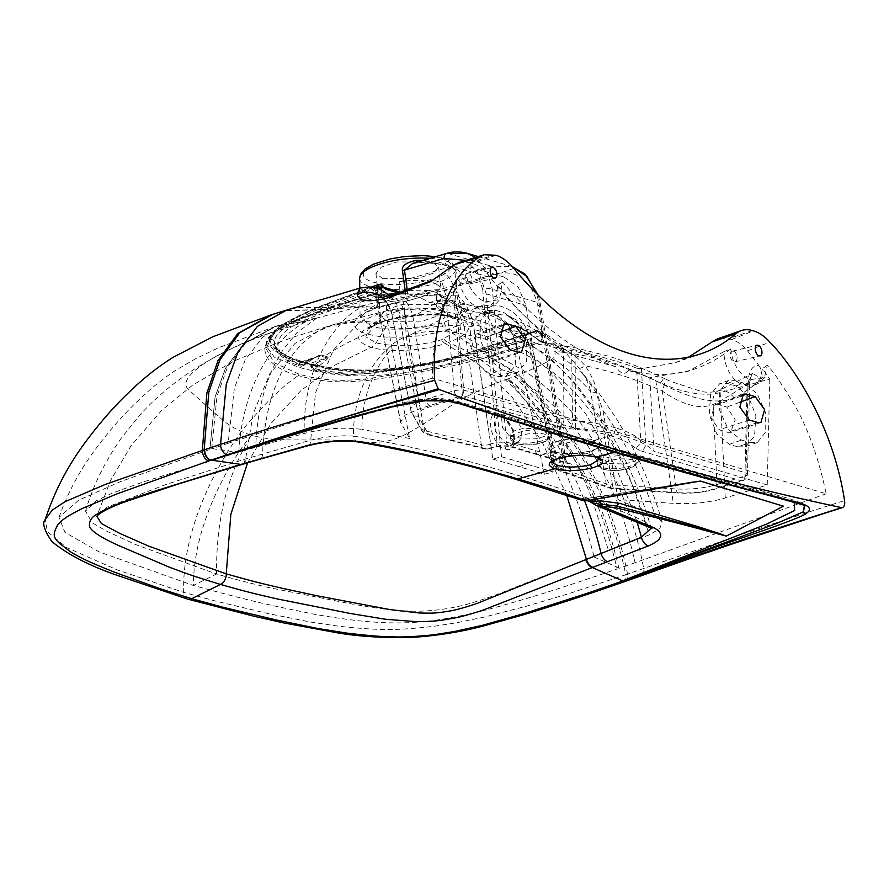 <?xml version="1.0" encoding="UTF-8"?>
<svg xmlns="http://www.w3.org/2000/svg" width="889" height="889" viewBox="0 0 889 889"><rect width="100%" height="100%" fill="white"/><g stroke="black" fill="none" stroke-linecap="round" stroke-linejoin="round"><path stroke-width="0.67" stroke-dasharray="4.45 3.33" d="M398.883 292.792L403.639 293.514L393.794 295.47L375.936 297.948L373.536 295.037L375.458 294.804L376.68 296.248A1.367 1.122 78.4 0 1 375.936 297.948L341.154 307.427A2.734 1.722 -106.4 0 1 338.709 304.538L373.536 295.037L373.058 292.114L374.98 291.87L375.458 294.804M397.905 293.137A1.367 1.122 -96.4 0 0 398.894 293.681L403.639 293.514M377.28 287.436L377.936 293.048L385.782 294.881L388.149 294.326M393.56 294.626A20.669 9.99 -113.7 0 1 412.885 316.362L426.153 399.172C414.318 402.995 409.296 406.984 411.085 411.151L421.075 428.731L424.553 430.554L481.293 444.767L464.202 326.474C459.124 325.163 449.167 325.296 434.332 326.863C423.508 328.708 414.174 332.219 406.306 337.398L405.04 317.162C403.784 304.127 397.772 297.015 386.993 295.804L389.26 295.259M394.716 294.237L398.894 293.681M381.892 297.315A25.292 25.148 3.1 0 1 391.304 311.594L411.085 411.151A6.845 6.534 -29.6 0 0 411.774 412.996L421.775 430.587A6.845 6.545 -29.6 0 1 421.075 428.731L402.806 335.486A13.691 4.701 168.9 0 0 406.306 337.398L424.553 430.554A6.845 4.923 -77.2 0 0 427.931 434.743L484.605 448.945A6.845 5.101 -74.8 0 1 481.293 444.767A6.845 2.723 171.8 0 0 490.706 443.944L473.626 325.663A6.845 2.723 171.8 0 1 464.202 326.474L455.39 304.971L437.921 294.892L425.053 295.693C420.186 294.526 411.985 293.981 400.45 294.048L393.683 295.426L385.281 294.892L376.68 296.248M400.528 292.203L404.251 293.292L401.684 293.403C414.341 292.792 423.164 292.87 428.165 293.659L437.921 294.892L426.12 295.637A6.845 4.067 74.9 0 0 428.654 290.636L408.129 296.448A4.112 1.622 -7.8 0 1 406.029 297.048L406.04 297.159C397.627 298.171 388.771 300.16 379.481 303.127L363.279 311.506L360.123 317.34L371.546 326.307C382.915 329.041 386.882 329.408 405.262 329.03C417.863 327.874 420.541 328.552 441.611 322.985L444.233 322.14C452.934 318.995 458.402 316.006 460.635 313.172C461.513 316.573 463.591 318.64 466.869 319.373C464.269 322.418 458.224 325.685 448.712 329.163C461.813 334.586 474.493 341.587 486.761 350.155L524.677 341.598L525.877 338.953L525.655 339.687L477.504 351.366A2.734 1.411 -107.3 0 1 478.238 349.544A2.734 1.411 -107.3 0 1 478.793 349.555C470.303 352.288 446.723 359.3 428.198 362.99C407.24 367.179 389.393 369.513 374.658 369.991C364.857 370.591 352.655 370.224 338.053 368.879C321.685 366.701 309.883 364.379 302.649 361.912A2.734 2.078 106.4 0 1 303.694 361.867A2.734 2.078 106.4 0 1 304.405 362.301L311.15 365.235L311.772 368.068C329.552 371.924 343.132 373.524 352.5 372.891L375.369 371.469C355.611 372.747 334.197 370.657 311.15 365.235L308.65 363.734A2.734 2.034 105.3 0 1 307.927 363.301M473.626 325.663C467.614 297.971 452.623 286.302 428.654 290.636M425.053 295.693L406.206 301.271L426.12 295.637A6.845 4.067 74.9 0 1 425.053 295.693M408.14 296.715A4.112 1.589 -2.8 0 1 406.04 297.159C406.273 300.36 405.995 301.738 405.228 301.282C407.118 301.515 408.084 299.993 408.14 296.726L407.206 289.77M379.481 303.127A6.845 3.923 71.3 0 1 377.369 307.794L374.725 308.727A6.845 4.245 69.6 0 1 373.38 308.872L376.203 307.883A6.845 3.923 71.3 0 0 377.369 307.794L405.228 301.282C396.127 302.427 386.459 304.627 376.203 307.883C363.857 305.838 352.177 305.683 341.154 307.427L335.575 309.105C348.321 307.183 360.923 307.105 373.38 308.872C355.011 316.717 357.578 317.617 354.455 322.185C353.366 327.485 357.567 331.419 367.079 333.975A6.845 5.201 -73.6 0 0 371.546 326.307M405.151 290.525L406.029 297.048M359.623 278.357A48.262 14.957 -6 0 0 370.246 286.714A48.262 14.957 174 0 0 424.986 286.102A48.262 14.957 174 0 0 455.568 268.267L456.035 270.623L445.522 263.455L422.964 260.388M445.522 263.455A4.112 3.123 -73.6 0 0 447.5 265.955C452.201 267.333 455.046 268.889 456.035 270.623L455.057 286.125L460.635 313.172A4.112 0.989 170.1 0 1 461.947 312.506L461.902 312.228A4.112 1.278 168.3 0 0 460.613 313.061M444.233 322.14A6.845 3.945 -108.8 0 0 448.712 329.163L445.789 330.13C422.264 336.453 419.208 335.709 405.051 337.031C384.348 337.498 379.892 337.053 367.079 333.975C352.622 339.676 338.498 347.032 324.685 356.056L328.174 357.045L327.93 357.878A2.734 2.345 18.1 0 1 326.963 357.878L328.174 357.045L326.719 357.756L319.884 355.756L321.329 355.033L324.685 356.056A8.212 6.234 106.4 0 1 323.24 356.778M400.35 294.003L403.606 293.459L382.403 286.658L374.902 289.292L373.058 291.047L328.574 307.661L338.709 304.538M383.515 286.325L382.403 286.658A2.734 1.578 70.8 0 0 380.781 284.924L373.258 287.58A2.734 1.6 70.4 0 1 374.902 289.292A1.367 0.8 70.4 0 0 375.725 290.158L374.98 291.87L385.281 294.892A1.367 1.111 83.5 0 1 384.493 296.593M384.381 287.469L384.326 287.458A2.734 2.078 106.4 0 0 383.292 287.491L375.725 290.158L393.794 295.47M528.199 333.231A2.734 1.534 -108.7 0 0 527.499 334.086A1.367 0.767 -108.7 0 1 527.166 334.497A1.367 0.767 -108.7 0 1 526.844 334.508L535.122 331.475L527.499 334.086L525.632 335.831L477.504 351.366C469.003 353.844 445.7 360.378 427.52 363.857C406.895 367.89 389.515 370.424 375.369 371.469L374.825 369.835C413.185 366.924 447.667 360.156 478.26 349.533L528.21 333.231A2.734 1.534 -108.7 0 1 528.811 333.231L536.456 330.619A2.734 2.078 106.4 0 1 537.501 330.575L538.867 330.986A2.734 2.078 106.4 0 0 537.823 331.019L540.823 335.431L541.879 341.165L542.579 341.476L538.556 339.72L524.843 330.063L514.198 325.919L535.122 331.475A2.734 1.556 -109.1 0 1 535.834 330.619A2.734 1.556 -109.1 0 1 536.456 330.619L537.823 331.019L457.668 356.5L415.83 366.046C367.235 373.791 336.031 371.924 301.249 362.401C268.578 352.133 260.166 342.365 280.268 326.263C295.67 315.273 322.851 305.483 334.875 300.871L379.414 284.524L380.781 284.924A2.734 2.078 106.4 0 1 381.826 284.891M528.811 333.231L478.793 349.555M373.258 287.58L326.463 304.849C318.662 307.783 298.76 315.873 288.769 322.074C277.457 329.086 271.667 334.953 271.412 339.687C266.467 345.032 285.38 358.078 302.649 361.912M306.172 362.701A2.734 2.078 106.4 0 1 305.127 362.745L308.65 363.734A2.734 2.034 105.3 0 0 309.639 363.69L302.805 361.679L303.516 364.079A2.734 0.978 -10.3 0 1 299.637 364.512L279.368 353.611L274.579 345.343L274.368 341.832L274.457 344.71C273.401 346.832 281.435 355.833 303.694 361.867C318.918 366.379 341.587 371.046 374.825 369.835L374.658 369.991M326.463 304.849A2.734 1.711 68.8 0 1 328.574 307.661C320.751 310.328 300.927 317.884 291.036 323.807C279.935 330.63 274.379 336.642 274.368 341.832A2.734 2.6 7.7 0 0 271.412 339.687M299.315 362.768A2.734 0.978 -10.3 0 0 303.205 362.334L307.983 360.678L303.516 364.079A2.734 1.222 -127.9 0 1 303.493 365.735L300.927 366.168C286.414 362.034 277.635 355.089 274.579 345.343L280.668 353.011L299.226 361.734L299.637 364.512A2.734 2.156 -71.2 0 0 300.927 366.168L300.927 366.168A2.734 2.156 -71.2 0 0 302.749 365.812L307.161 362.445C314.973 357.334 319.14 355 319.684 355.456L321.329 355.033L319.684 355.456M301.015 361.267L299.226 361.734A2.734 1.545 0.4 0 0 303.116 362.012L302.805 361.679A2.734 2.122 107.5 0 1 301.704 361.701A2.734 2.122 107.5 0 1 301.015 361.267L304.405 362.301A2.734 2.078 106.4 0 0 305.127 362.745L301.704 361.701L319.651 355.733A1.367 0.789 -109.1 0 1 319.884 355.756L303.116 362.012M311.594 364.501L312.061 366.579L316.528 363.19L326.963 357.878A1.367 0.789 70.9 0 0 326.719 357.756L309.639 363.69L311.594 364.501L310.761 365.835A2.734 0.978 169.7 0 0 311.461 366.335M319.095 365.946A2.734 1.256 53.4 0 1 316.528 363.19L311.75 364.846A2.734 0.978 169.7 0 0 310.761 365.835L311.083 367.579A2.734 0.978 169.7 0 0 311.772 368.068A2.734 2 -75.8 0 0 313.106 369.746L313.106 369.746A2.734 2 -75.8 0 0 314.673 369.313L319.095 365.946C325.907 360.545 328.852 357.845 327.93 357.878M441.611 322.985A6.845 3.612 -107.1 0 0 445.789 330.13C456.979 335.297 468.603 342.487 480.66 351.688A2.734 1.478 75.8 0 0 481.616 351.977C458.68 357.923 438.877 363.223 404.417 368.924L378.758 372.769L352.655 374.525C337.553 374.38 324.363 372.791 313.106 369.746L311.083 367.579A2.734 0.978 169.7 0 1 312.061 366.579A2.734 1.222 52.1 0 0 314.673 369.313C345.143 376.558 361.645 373.524 371.88 373.124L413.696 366.935L447.812 360.001L486.761 350.155A2.734 1.5 76.2 0 0 487.739 350.444A2.734 1.5 76.2 0 0 488.683 348.555M524.732 341.576L526.177 339.254L525.632 335.831A2.734 1.522 -108.6 0 1 526.421 333.986A2.734 1.522 -108.6 0 1 527.044 333.986M534.811 331.886L527.144 334.508L525.743 336.12L525.877 338.953L524.877 339.742A1.367 0.856 126.6 0 1 523.61 341.298L514.231 334.675C509.019 330.786 507.152 328.952 508.619 329.174L512.509 326.941C500.407 319.929 491.806 315.551 486.716 313.784L466.869 319.373C464.28 318.284 462.636 316.006 461.947 312.506M701.788 353.489L675.507 362.612L641.414 368.746L645.781 443.022L745.96 472.97A6.845 2.223 1.4 0 1 747.46 474.404A6.845 2.223 1.4 0 1 744.938 476.06L716.99 484.538C704.577 488.183 690.997 489.661 676.285 488.983L612.499 484.916L596.897 392.449A13.691 5.134 -9.6 0 1 590.618 391.493C589.296 384.937 585.529 377.214 579.317 368.313L566.049 353.166L539.212 340.476L525.588 330.864C517.087 326.074 513.186 324.407 513.886 325.874A1.367 1.222 -135.2 0 0 514.198 325.919L508.886 329.23L526.844 334.508L525.743 336.12L515.442 333.097L524.877 339.742M508.619 329.174A1.367 1.056 -119.2 0 0 508.886 329.23L515.442 333.097A1.367 0.9 123.7 0 1 514.231 334.675M535.122 331.475A2.734 1.845 14.9 0 1 538.834 332.342L541.234 334.197L542.579 341.476A1.367 1.089 -83.3 0 0 543.435 342.387L542.99 342.332C550.369 342.987 558.048 346.599 566.049 353.166L544.713 336.298L532.211 328.152L507.263 315.239L486.716 313.784A6.845 4.023 -104.9 0 1 482.516 306.438L461.902 312.228L456.313 285.313A4.112 1.278 168.2 0 0 455.057 286.125M528.21 333.231L537.501 330.575A2.734 2.078 106.4 0 1 538.834 332.342L536.9 333.597L524.843 330.063A1.367 0.889 -56.9 0 0 525.588 330.864M538.867 330.986C540.89 331.986 541.879 333.186 541.823 334.575A2.734 0.822 169.6 0 1 540.823 335.431L460.169 361.067L417.241 370.869C366.813 378.947 333.786 376.914 298.46 367.179L274.323 357.122L265.844 345.621L267.211 338.909L280.235 325.441L316.928 307.461L371.313 287.047M375.914 287.914L311.628 312.028L274.379 331.753L265.844 345.621L265.989 348.655L274.168 332.197L296.47 319.729L327.585 308.427L370.913 294.37L377.936 293.048A1.367 0.878 -93 0 1 376.947 294.081L386.993 295.804A1.367 1.133 -104 0 1 385.782 294.881M380.448 284.491A2.734 2.078 106.4 0 0 379.414 284.524L378.47 284.524M381.437 289.992L381.937 294.326A1.367 0.978 -65.3 0 0 382.614 295.192M382.159 294.426A1.367 0.978 -65 0 0 382.826 295.292L394.672 300.893C392.682 298.204 389.604 296.559 385.415 295.948L377.147 294.103L370.457 295.359L332.675 307.616A1.367 0.867 -107.8 0 1 332.43 307.638L370.235 295.37L376.947 294.081M402.806 335.486L398.772 311.15L394.672 300.893L389.838 295.781M411.085 411.151L391.304 311.594C393.394 308.116 395.883 307.972 398.772 311.15A13.691 10.046 172.5 0 0 405.04 317.162M370.913 294.37A1.367 0.811 -108 0 1 370.469 295.348A1.367 0.811 -108 0 1 370.235 295.37L359.801 288.114M187.779 599.153A8.212 6.234 106.4 0 1 183.679 592.374C181.512 511.808 238.308 432.187 251.287 419.852C267.611 400.75 283.258 385.97 298.237 375.536C285.791 372.469 275.99 367.146 268.822 359.578C264.644 354.033 262.911 348.71 268.645 338.398C276.357 327.519 296.837 320.396 300.271 318.929L332.43 307.638L298.515 307.483L286.636 310.105M458.868 262.522L469.581 262.588L472.37 263.411C478.604 265.311 484.394 269.756 489.739 276.746C512.497 306.794 537.078 329.841 563.482 345.877L563.915 418.997L463.769 390.149L455.479 295.359C454.001 284.113 450.023 276.59 443.555 272.801M479.738 359.556L471.437 347.132L475.771 334.364L478.915 334.297L487.461 336.798L495.784 349.388L491.239 362.067L488.283 362.067L479.738 359.556L509.93 349.744M468.803 283.991A5.478 3.267 76.6 0 0 469.892 284.036A5.478 3.267 76.6 0 0 471.981 278.824A5.478 3.267 76.6 0 0 468.459 273.412A5.478 3.267 76.6 0 0 467.358 273.379A5.478 3.267 76.6 0 0 465.28 278.579A5.478 3.267 76.6 0 0 468.803 283.991M718.301 404.551L715.167 404.617L710.822 417.397L719.123 429.82L727.669 432.321L730.625 432.321L735.17 419.652L726.846 407.062L718.301 404.551L740.893 396.216M675.507 362.612L688.686 357.078M748.171 381.259A6.845 2.223 1.4 0 1 749.671 382.703A6.845 2.223 1.4 0 1 747.149 384.348L744.938 476.06A6.845 4.001 -107 0 1 742.615 480.793A6.845 4.001 -107 0 1 741.082 480.76A6.845 5.19 107 0 0 745.96 472.97L748.171 381.259C748.938 370.68 752.494 365.368 758.839 365.335L747.516 350.877C742.526 344.976 737.248 341.187 731.647 339.509L728.858 338.687L717.645 338.82M733.492 351.199A5.478 3.267 -103.4 0 1 737.014 356.611A5.478 3.267 -103.4 0 1 734.936 361.823A5.478 3.267 -103.4 0 1 733.847 361.779A5.478 3.267 -103.4 0 1 730.325 356.367A5.478 3.267 -103.4 0 1 732.403 351.166A5.478 3.267 -103.4 0 1 733.492 351.199M641.414 368.746L636.602 368.168L640.713 440.377L645.781 443.022A6.845 5.201 106.4 0 1 640.858 450.845L741.082 480.76L713.089 489.239C702.71 492.206 691.353 493.362 679.052 492.728L612.077 488.117L561.548 470.859L567.882 469.125C573.883 467.203 574.605 465.392 570.06 463.68L541.168 455.179L553.503 451.812C564.882 454.446 577.383 454.157 591.007 450.945C602.642 447.123 604.031 443.533 595.152 440.188L610.565 435.754C599.219 432.454 585.618 430.098 569.76 428.687L559.003 426.82L458.957 397.961L430.898 406.417C421.019 409.529 416.808 412.785 418.263 416.196L428.187 433.788L429.909 434.643L486.783 448.912L493.084 447.178C500.085 445.545 506.486 445.389 512.297 446.734L541.168 455.179A6.845 5.201 -73.6 0 1 538.878 455.179L567.749 463.68A6.845 5.201 -73.5 0 0 570.06 463.68M634.535 447.7C629.812 443.066 621.822 439.088 610.565 435.754A6.845 5.201 -73.6 0 0 615.466 427.82C627.323 431.332 635.735 435.51 640.713 440.377A6.845 6.367 134.5 0 1 634.535 447.7L640.858 450.845M636.602 368.168C625.856 363.712 604.187 357.356 571.605 349.088L572.516 420.364L563.915 418.997A6.845 5.201 106.3 0 1 559.003 426.82M563.482 345.877L571.605 349.088M615.466 427.82C603.52 424.342 589.207 421.853 572.516 420.364A6.845 3.167 95.1 0 1 569.76 428.687M430.898 406.417A6.845 3.978 73.4 0 1 426.153 399.172L454.223 390.738A6.845 1.311 175 0 1 463.769 390.149A6.845 5.212 105.7 0 1 458.957 397.961A6.845 3.967 73.1 0 1 454.223 390.738L445.934 295.948L442.189 282.824L433.065 280.024M455.479 295.359A6.845 1.311 175 0 0 445.934 295.948C430.454 306.627 419.441 313.439 412.885 316.362L398.528 319.34L391.404 313.206C387.36 298.293 376.825 296.737 378.436 297.304M612.077 488.117A6.845 5.445 -69.6 0 1 609.343 487.983L559.114 470.814A6.845 5.301 -72.4 0 0 561.548 470.859A6.845 4.023 74.8 0 1 556.959 463.391L531.077 342.521A6.845 2.167 -12.1 0 0 528.611 344.854L525.466 334.875L522.876 329.763C518.732 322.818 513.52 317.973 507.263 315.239L521.532 326.852L529.988 345.788A6.845 2.167 -12.1 0 1 528.611 344.854L554.492 465.725L559.114 470.814A6.845 5.301 -72.4 0 1 555.847 466.647L529.988 345.788C534.956 347.421 545.079 353.444 560.37 363.857C571.594 372.169 581.673 381.381 590.618 391.493L606.209 483.872A6.845 5.445 -69.6 0 0 609.343 487.983L614.443 488.972A6.845 2.445 -86.4 0 1 612.499 484.916L606.209 483.872L555.847 466.647A6.845 2.167 -12.1 0 1 554.492 465.725A6.845 2.167 -12.1 0 1 556.959 463.391L565.915 460.258L564.404 459.135L538.89 302.882L492.306 289.214A6.845 2.511 174.6 0 0 482.716 289.625L497.018 442.211L506.641 442.177A6.845 5.201 -73.7 0 0 510.008 446.734C506.274 445.756 501.118 445.911 494.528 447.211A6.845 4.056 -105.4 0 0 497.018 442.211L490.706 443.944A6.845 4.056 -105.4 0 1 488.217 448.945L484.605 448.945A6.845 5.101 -74.8 0 0 486.783 448.912A6.845 4.056 -105.4 0 0 488.217 448.945L494.528 447.211A6.845 4.056 -105.4 0 1 493.084 447.178M412.74 263.411L416.841 262.777C429.454 262.655 439.677 263.711 447.5 265.955L447.5 265.955A4.112 3.123 -73.6 0 0 448.923 265.944C440.433 263.533 429.809 262.422 417.052 262.599A4.112 0.745 89.2 0 1 416.841 262.777A4.112 0.745 89.2 0 1 416.485 262.311M448.923 265.944C457.146 268.445 460.958 271.556 460.369 275.312C457.19 279.302 455.846 282.635 456.313 285.313L496.073 273.668C517.798 269.667 531.711 280.379 537.834 305.805L563.293 461.658A6.845 4.023 74.8 0 0 567.882 469.125M537.834 305.805A6.845 1.945 -9.3 0 0 540.368 303.805A6.845 1.945 -9.3 0 0 538.89 302.882L536.656 293.626M478.271 256.577L512.264 266.6L491.384 266.222L460.369 275.312A4.112 3.923 -170.7 0 1 456.057 272.045M538.323 295.292L540.368 303.805L565.915 460.258L567.749 463.68A6.845 5.201 -73.5 0 1 564.404 459.135L506.641 442.177L492.306 289.214L486.928 270.489L475.593 257.399M535.522 450.634A6.845 5.201 -73.6 0 0 538.878 455.179L510.008 446.734A6.845 5.201 -73.7 0 0 512.297 446.734M593.196 443.555A2.734 2.078 -73.6 0 1 595.152 440.188C583.751 437.588 571.26 437.91 557.659 441.155C546.013 444.945 544.624 448.501 553.503 451.812A2.734 2.078 106.4 0 1 554.425 451.812L554.425 451.812A2.734 2.078 106.4 0 1 555.769 453.701C565.982 456.079 577.205 455.868 589.451 453.068L598.43 447.234L593.196 443.555C582.962 441.211 571.738 441.455 559.525 444.289L550.535 450.056L555.769 453.701M546.635 428.809L523.732 428.32L513.62 431.087L510.097 434.643L514.587 437.766L537.512 438.31L547.624 435.554L551.124 431.976L546.635 428.809M601.797 463.369L624.678 463.969L634.824 461.202L638.335 457.591L633.846 454.401L610.943 453.868L600.831 456.613L597.308 460.191L601.797 463.369M551.791 461.891L560.748 455.957C572.983 453.123 584.206 452.879 594.419 455.224L599.664 459.013M614.199 452.068L615.866 451.579L794.255 501.985M268.745 442.044L332.942 422.442L399.15 404.028C412.54 400.106 426.62 398.261 441.389 398.505L456.868 401.139L625.134 451.501A26.703 20.28 106.4 0 1 631.212 454.89L775.708 495.729L803.934 505.008L800.011 502.496L789.954 498.851L625.134 451.501A26.703 20.28 106.4 0 0 615.866 451.579L466.847 405.717L438.577 398.928L417.141 400.55L311.106 429.098M358.467 442.022A9.59 6.623 99.3 0 1 353.544 436.121C340.043 435.177 325.774 436.521 310.706 440.155L244.942 459.168L166.765 484.194L106.947 507.219L96.834 516.287M514.509 478.915A9.59 7.279 106.4 0 1 509.897 473.07C454.357 456.546 402.239 444.222 353.544 436.121C352.744 403.917 365.346 368.713 387.504 349.088C405.84 329.363 438.566 326.119 485.716 339.342C533.089 351.766 564.637 378.069 587.851 407.884C614.343 441.8 635.524 486.905 645.37 521.765L651.059 528.299M509.897 473.07C565.048 489.028 610.21 505.263 645.37 521.765A9.59 7.812 115.1 0 0 649.303 527.333M596.208 505.408L588.674 500.618L582.151 497.973L582.751 500.596M582.151 497.973A2.734 2.122 -68.8 0 0 583.173 499.018A2.734 2.122 -68.8 0 0 584.206 499.085L587.529 500.718M588.118 500.607L584.206 499.085C581.973 499.318 583.062 499.551 587.496 499.785L670.273 485.772M584.206 499.085L678.063 484.538M588.674 500.618A2.734 2.122 -68.5 0 0 589.629 501.54M566.671 495.117L542.368 442.478L512.286 397.339L478.582 364.346L445.389 343.565C422.164 351.022 388.949 352.7 370.991 347.288C352.877 340.654 354.844 332.719 376.892 323.474A10.957 6.823 69.4 0 0 379.136 323.24A10.957 6.823 69.4 0 0 380.937 321.974L383.248 321.151C405.473 314.35 426.498 312.55 446.322 315.751L457.868 319.751L460.824 329.063L441.489 339.754C417.185 346.421 395.383 347.455 376.069 342.865L365.868 336.809L368.046 329.141L380.937 321.974M247.575 462.825L271.156 423.253L300.826 390.649L334.72 365.246L370.991 347.288A10.957 8.323 -73.6 0 0 376.069 342.865L386.059 326.908A6.845 5.201 -73.6 0 0 387.36 321.418L422.419 321.14L437.744 315.951L443.089 309.628L441.833 297.204L436.577 303.36L436.455 292.437L440.811 287.325L433.843 282.402C424.475 279.968 413.096 279.713 399.694 281.646L399.072 292.348C413.018 289.67 424.942 289.525 434.843 291.903L439.088 293.703L441.833 297.204M242.964 464.191A9.59 4.845 73.5 0 0 245.608 458.968L253.187 413.663L269.867 373.747L294.992 343.421L326.885 326.463L351.822 322.363L376.892 323.474L379.536 322.54L357.245 320.885L335.064 324.129L317.451 331.486L301.493 343.965L289.592 358.634C280.046 373.024 273.001 389.849 268.467 409.084C264.978 424.486 263.011 439.399 262.599 453.823A9.59 4.834 73.8 0 1 259.944 459.202M623.411 582.006A8.212 4.745 70.8 0 0 625.745 574.75L569.471 593.441L527.922 605.809L484.905 616.955L455.39 622.967L433.143 626.401C413.318 628.667 398.272 629.679 387.993 629.423C377.847 629.668 362.012 628.679 340.465 626.434L311.406 622.211L268.045 613.554L216.271 601.253L183.679 592.374L116.881 569.76L66.797 547.657L47.384 531.7L45.239 519.554M542.579 341.476L534.678 342.432L488.005 355.511L436.31 367.646L365.523 379.17L345.076 380.359C324.152 380.27 311.228 377.669 298.882 374.091A1.367 1.045 -73.6 0 1 298.237 375.536C310.639 379.136 323.663 381.77 344.799 381.881L365.479 380.714L397.194 376.125L457.135 364.968L488.783 356.989C526.121 377.714 521.298 381.137 530.033 388.56L547.48 408.229C554.436 415.874 562.937 427.409 572.972 442.855C579.295 451.934 587.696 467.447 598.186 489.417C606.909 507.83 619.377 542.79 625.745 574.75L727.98 539.112C772.363 523.799 813.757 510.286 844.55 500.607M270.067 441.622L389.96 406.962L423.386 400.428L445.689 400.606C452.601 401.55 458.924 403.006 464.658 404.962L497.418 415.563C519.887 422.575 541.601 430.198 634.457 457.757A5.345 4.056 -73.6 0 0 635.668 458.424M804.456 505.474L783.32 498.873L634.457 457.757M631.212 454.89L458.302 402.317C446.122 399.383 434.477 398.75 423.386 400.428A4.178 0.667 -95.6 0 1 423.108 401.017M488.005 355.511A1.367 0.733 75.2 0 0 488.783 356.989L494.984 355.356C535.778 375.547 532.467 377.836 542.634 384.415L562.67 402.528C570.26 409.796 579.372 420.819 590.007 435.599C596.708 444.278 605.442 459.624 616.221 481.638C625.178 500.096 637.924 535.856 643.647 568.527A8.212 4.812 70.7 0 1 641.269 575.761M747.516 350.877L769.83 342.065M494.195 353.878A1.367 0.733 75.2 0 0 494.984 355.356L535.522 343.887C552.336 346.399 567.349 349.355 580.55 352.755C589.874 354.878 603.175 359.089 620.466 365.379C636.768 371.913 650.092 377.825 660.427 383.115C692.42 399.861 717.079 404.828 734.392 398.028C740.393 395.149 749.627 388.837 762.095 379.081C762.24 373.113 761.151 368.524 758.839 365.335M596.897 392.449C595.83 384.848 591.952 375.991 585.262 365.89C592.374 367.046 604.598 370.224 621.933 375.402C637.869 380.736 651.337 385.982 662.338 391.138C682.919 405.195 699.854 409.651 713.145 404.484C719.768 401.572 731.102 394.86 747.149 384.348L752.661 373.502L762.095 379.081M531.077 342.521C525.988 316.284 503.73 300.126 482.516 306.438M513.886 325.874L512.509 326.941A1.367 1.078 -120.7 0 0 512.775 326.996M534.522 331.875A2.734 2.078 106.4 0 1 535.567 331.841L515.798 326.041L525.143 330.775L538.778 340.376A1.367 0.822 -52.9 0 0 539.212 340.476L543.223 342.365A1.367 1.089 -83.7 0 1 542.368 341.443M534.678 342.432A1.367 0.778 72.9 0 0 535.522 343.887L542.612 342.698C544.479 342.609 544.757 342.509 543.435 342.387C544.757 342.509 544.479 342.609 542.612 342.698A1.367 0.845 87.5 0 1 541.879 341.165M541.234 334.197A2.734 0.822 169.6 0 1 541.823 334.575L543.935 342.454L576.639 348.055L609.054 356.367C633.279 363.69 656.171 374.513 664.539 378.614L664.539 378.614A25.292 3.234 112.5 0 1 662.338 391.138L676.285 488.983A6.845 2.445 -86.4 0 0 678.24 493.039L678.24 493.039A6.845 2.445 -86.4 0 0 679.052 492.728M298.882 374.091L274.312 362.812L265.989 348.655C265.778 343.843 267.811 339.198 272.112 334.72C283.402 323.452 311.006 314.984 327.085 309.439A1.367 0.867 -108.2 0 1 326.841 309.461L287.247 310.806L270.956 314.928M579.317 368.313A13.691 2.178 -34.6 0 0 585.262 365.89C574.327 353.211 560.314 345.377 543.223 342.365M660.427 383.115A25.292 3.234 112.5 0 1 664.539 378.614L670.217 381.248L701.399 391.471C707.055 392.671 712.711 392.449 718.356 390.782L718.356 390.782A20.669 12.157 62.2 0 0 713.145 404.484L716.99 484.538A6.845 4.012 -106.8 0 1 714.656 489.272L714.656 489.272A6.845 4.012 -106.8 0 1 713.089 489.239M734.392 398.028A20.669 12.157 62.2 0 0 718.356 390.782L752.661 373.502C751.705 372.791 750.705 375.858 749.671 382.703L747.46 474.404C747.216 477.571 745.604 479.693 742.615 480.793L714.656 489.272C703.432 492.484 691.298 493.739 678.24 493.039L614.443 488.972A6.845 2.445 -86.4 0 0 615.221 488.683M308.116 445.689A9.59 4.589 74.9 0 0 310.706 440.155L315.539 392.638L333.242 350.188L360.223 321.629L384.693 311.272L335.064 324.129L294.859 336.62L277.246 342.898L233.329 361.356L192.669 385.126L161.831 410.229L131.016 445.745L110.68 480.26L96.89 516.053M485.716 339.342A35.604 27.037 -73.6 0 0 468.57 317.64A35.604 27.037 -73.6 0 0 456.479 317.673A10.957 8.323 106.4 0 1 452.779 317.684A10.957 8.323 106.4 0 1 451.079 316.895L438.488 308.716L443.622 311.028L443.089 309.628L436.166 304.471A6.845 5.201 -73.6 0 0 438.488 308.716L407.04 307.894L380.636 317.195L368.046 329.141C367.113 328.941 370.813 326.974 379.136 323.24L381.481 322.396A10.957 6.323 71.1 0 1 379.536 322.54C404.662 314.817 428.542 312.75 451.19 316.34L461.102 319.24C474.482 326.23 470.159 334.031 448.123 342.665C477.582 353.766 506.663 376.936 535.345 412.163L551.613 435.532C564.893 456.624 576.028 478.782 585.029 501.996M383.248 321.151A10.957 6.323 71.1 0 1 381.481 322.396C399.828 315.739 431.621 312.895 448.289 316.595A10.957 7.368 101.2 0 0 451.19 316.34L416.252 309.072L384.693 311.272C399.994 307.505 417.052 307.016 435.866 309.817C448.189 312.028 459.091 314.639 468.57 317.64L468.57 317.64C483.627 321.54 499.474 327.752 516.098 336.286C538.501 348.177 559.425 365.346 578.861 387.793L604.376 422.808C624.634 454.868 640.147 489.728 650.904 527.399L651.515 528.666M455.068 318.318A10.957 9.112 113.3 0 0 456.09 318.851A10.957 9.112 113.3 0 0 461.102 319.24L496.251 332.319L527.166 351.366L552.602 373.336L586.229 414.585L616.399 468.225L637.035 521.754M505.541 449.023C520.976 454.679 513.909 417.452 499.285 414.418C483.76 408.807 490.795 446.022 505.541 449.023A2.734 2.078 106.4 0 1 507.141 445.567L511.253 445.367L514.664 439.799L513.62 430.232L501.874 415.952L497.751 416.152L494.262 421.764L495.284 431.332L507.141 445.567M514.475 442.033L502.607 427.853L501.585 418.03L505.008 412.663L509.119 412.463L520.91 426.687L521.943 436.51L518.576 441.844L514.475 442.033M527.299 464.302L553.136 471.903L544.435 474.27L518.909 466.592L527.299 464.302L501.474 456.746L492.828 459.124L474.059 329.508L466.114 310.072L450.645 300.126L436.21 300.638L429.52 302.56C419.352 296.659 409.196 293.259 399.072 292.348M544.435 474.27L516.031 341.832L507.708 323.396L493.284 312.65L475.215 312.083L468.492 313.995C457.646 307.905 447.011 304.349 436.577 303.36M429.52 302.56L448.623 304.049L456.146 305.749A47.928 36.393 106.4 0 1 472.037 305.805A47.928 36.393 106.4 0 1 495.117 335.031L516.031 341.832M495.117 335.031L474.059 329.508M492.828 459.124L518.909 466.592M436.455 292.437L488.972 277.046L503.93 276.957L518.287 287.08L525.955 305.516L553.136 471.903M382.87 278.657L418.186 278.346L433.299 273.179L438.588 266.889L431.676 261.722L396.383 262.022L381.27 267.178L375.947 273.468L382.87 278.657M488.972 277.046L452.023 266.2L399.694 281.646M436.166 304.471L401.028 304.738L385.737 309.939L380.425 316.217L387.36 321.418M375.947 273.468L380.636 317.195L379.058 322.74L386.059 326.908L406.162 328.774L429.554 325.218L444.389 317.962L443.122 310.661L456.09 318.851M475.215 312.083L456.146 305.749L434.843 291.903M452.023 266.2L466.636 266.011L479.971 275.834L486.216 293.848L501.474 456.746M448.623 304.049L436.21 300.638M462.08 307.994L468.492 313.995M319.651 355.733L307.983 360.678A2.734 1.256 -126.6 0 1 307.905 362.379L303.493 365.735A2.734 1.222 -127.9 0 1 302.749 365.812C276.979 356.556 279.602 349.444 277.979 345.554C276.857 341.509 279.924 336.253 287.147 329.797C291.425 326.452 298.337 322.829 307.872 318.929C314.595 316.251 319.095 314.317 335.575 309.105A2.734 1.734 -107.2 0 1 333.097 306.238M319.129 355.9C318.684 355.811 311.15 359.701 307.905 362.379L307.905 362.379A2.734 1.256 -126.6 0 1 307.161 362.445M371.069 288.203A2.734 1.611 70.3 0 1 373.058 291.047L373.058 292.114M392.027 348.621C389.049 333.786 385.559 309.905 386.782 301.615L378.903 295.192L376.225 298.671C374.814 303.116 383.681 303.382 402.817 299.46L452.857 286.002L462.447 395.538L420.275 408.484L405.095 415.13L400.528 422.131L409.629 438.466L392.027 348.621C383.837 356.322 376.258 368.813 369.291 386.104C364.457 399.928 361.979 414.363 361.89 429.398C343.754 426.964 324.507 428.331 304.138 433.488L237.952 452.368L212.249 448.656L209.882 449.456L120.359 481.682L78.654 500.207L58.952 517.442L64.919 532.355L99.135 551.869L193.413 585.462C266.222 605.309 275.79 606.042 308.183 613.01C322.607 616.044 355.278 621.055 374.213 622.089C390.471 623.233 405.84 623.178 420.308 621.933C434.076 620.944 454.824 617.366 471.826 613.41C486.394 610.132 507.53 604.142 524.599 599.086C551.302 591.218 586.584 579.55 617.122 568.982C609.521 537.289 601.231 512.153 592.274 493.573C582.428 472.97 574.516 458.424 568.549 449.934C560.159 437.155 553.336 427.687 548.057 421.519C529.044 401.117 532.289 399.139 507.141 379.17L515.053 376.247L539.679 404.128L556.825 428.776C570.76 450.99 582.473 474.304 591.974 498.74L608.598 550.669L593.13 556.603L619.466 568.171L617.122 568.982M409.629 438.466L361.89 429.398M515.053 376.247C527.544 371.624 539.701 366.035 551.536 359.467C554.803 357.656 555.836 354.789 554.658 350.888C568.716 354.422 590.085 351.211 655.838 380.736C676.24 390.638 700.976 397.461 720.179 392.605L769.796 379.025L762.462 368.613L760.039 379.325L754.083 385.204L744.282 384.493C736.425 384.515 724.091 371.113 723.935 351.655L730.736 348.821A324.285 185.545 70.9 0 1 696.287 368.446A324.285 185.545 70.9 0 1 628.345 370.402C624.856 375.258 620.733 374.047 615.966 366.768A324.285 185.545 -109.1 0 1 502.374 281.802L499.485 299.593L486.694 301.649C480.204 301.938 468.203 289.681 467.025 277.057L459.657 279.735C460.702 295.47 472.17 306.538 479.238 306.705L489.05 307.416L495.729 299.671L497.807 285.291C521.71 316.128 547.468 339.587 575.083 355.678L575.639 428.354L462.447 395.538M467.025 277.057C462.069 280.191 455.435 288.636 447.123 302.382C437.555 318.973 432.61 344.232 432.276 378.158L629.201 435.621L625.612 436.688C611.876 432.687 595.219 429.909 575.639 428.354M237.952 452.368L142.151 482.327L112.303 493.117L96.068 500.896L85.511 511.097L92.145 522.765L107.247 531.466L135.573 544.535L216.56 574.005C215.983 519.732 227.617 473.504 251.443 435.31C228.873 427.753 223.317 420.086 214.505 413.096L189.646 390.627C184.023 386.348 184.745 380.648 191.813 373.513C200.625 364.568 217.738 354.9 228.473 350.077C240.452 344.432 253.998 338.853 269.1 333.375L315.828 318.34L290.147 321.929L262.777 337.02L245.231 359.823L234.329 388.471L228.117 443.311L323.974 412.052L432.276 378.158M211.704 448.834L217.005 396.094L227.462 367.357L245.564 343.121L276.29 326.163L378.903 295.192M315.828 318.34L365.612 304.894C370.491 303.56 377.547 302.471 386.782 301.615M401.017 423.42L376.225 298.671L400.528 422.131M452.857 286.002L459.657 279.735M730.736 348.821C732.247 366.446 743.793 379.081 751.727 379.436L764.518 377.392L767.318 365.19C773.263 371.524 782.153 384.526 793.977 404.184C807.745 427.62 818.491 457.479 826.192 493.762L629.201 435.621M750.083 442.589L757.306 442.555L765.751 432.032L765.64 412.774L757.017 393.571L743.837 383.159L735.281 380.648L728.058 380.692L719.612 391.204L719.723 410.462L728.347 429.676L741.526 440.088L750.083 442.589L737.837 446.845L729.291 444.333L716.812 434.088L709.266 414.485L710.622 394.049L719.912 383.515L727.302 383.415L735.859 385.926L748.338 396.183L755.883 415.774L754.528 436.21L745.226 446.745L737.837 446.845M502.141 369.824L488.95 359.412L480.338 340.209L480.216 320.951L488.661 310.428L495.895 310.394L504.441 312.906L517.631 323.318L526.255 342.521L526.366 361.779L517.92 372.302L510.686 372.335L502.141 369.824L489.906 374.069L498.451 376.58L505.841 376.492L515.131 365.957L516.498 345.521L508.941 325.919L496.462 315.673L487.917 313.161L480.527 313.25L471.237 323.796L469.87 344.232L477.426 363.823L489.906 374.069M497.807 285.291L502.374 281.802M615.966 366.768L575.083 355.678M628.345 370.402L649.803 377.603L654.026 451.368L767.24 484.994L725.257 497.996C709.433 502.596 692.12 504.374 673.317 503.341L618.077 499.651L654.982 515.42L662.172 521.965L659.76 528.644L649.381 534.811L608.598 550.669M625.612 436.688C639.247 440.722 648.726 445.611 654.026 451.368M514.22 376.558C528.611 385.415 537.456 391.46 540.779 394.694C546.924 399.417 554.458 406.429 563.382 415.719C569.227 421.619 576.594 430.687 585.518 442.911C591.841 451.012 600.064 465.358 610.187 485.961C619.489 504.663 627.778 530.255 635.057 562.748L826.192 493.762M635.057 562.748L619.466 568.171M228.117 443.311L212.249 448.656M316.806 318.062L296.77 332.842L283.858 348.666C273.768 363.823 266.344 381.525 261.599 401.784C258.221 416.23 256.276 431.343 255.765 447.111M365.612 304.894C353.978 311.65 348.132 312.884 330.63 336.309C320.818 351.188 313.861 366.957 309.75 383.592C305.794 399.094 303.927 415.73 304.138 433.488M593.13 556.603L505.697 591.085C497.973 594.363 486.594 598.341 471.548 602.998C458.368 606.965 435.143 611.988 409.985 611.099C382.237 609.865 368.39 606.676 348.955 603.453L271.623 588.14C255.076 584.506 236.73 579.795 216.56 574.005L193.413 585.462C193.291 521.432 233.807 455.324 251.443 435.31C275.401 441.411 289.603 439.544 306.194 439.999C325.507 439.866 332.064 439.566 364.546 441.955C378.447 443.422 391.127 441.4 402.584 435.877C417.141 428.731 432.632 418.03 440.944 412.44C450.112 405.973 460.824 399.561 473.081 393.227C485.783 387.271 497.14 382.581 507.141 379.17M209.882 449.456L215.082 396.972L225.506 368.224L243.664 343.832L274.701 326.674L307.772 320.651L274.701 326.674L243.664 343.832L225.506 368.224L215.082 396.972L209.882 449.456M767.318 365.19L762.462 368.613M723.935 351.655L688.364 371.191L649.803 377.603M769.796 379.025L767.24 484.994M618.077 499.651L602.986 410.54L597.175 393.96L583.151 373.98L554.658 350.888M602.986 410.54C610.599 420.408 625.689 444.489 634.879 464.058C643.358 481.794 650.059 498.907 654.982 515.42M551.536 359.467C565.626 373.758 572.46 378.714 596.397 414.318C608.721 433.054 622.567 460.18 629.634 477.471L649.381 534.811M429.998 258.31A48.262 14.957 -6 0 1 445.033 260.755A48.262 14.957 174 0 1 455.568 268.267C452.69 260.255 445.411 259.188 443.055 258.255L435.632 256.654M359.745 288.136L360.101 317.584L365.257 313.106L374.725 308.727A6.845 4.245 69.6 0 0 376.98 304.016M525.521 336.853L525.655 339.687M524.677 341.598L481.616 351.977A2.734 1.478 75.8 0 0 482.527 350.088M538.89 330.986A2.734 2.078 106.4 0 1 540.201 332.742M301.249 362.401A4.112 3.123 -73.6 0 0 298.46 367.179M501.496 325.952L478.915 334.297M499.907 332.208L487.461 336.798M518.476 352.255L488.283 362.067M749.316 419.997L719.123 429.82M739.304 402.461L726.846 407.062M757.861 422.508L727.669 432.321M513.809 268.389L489.739 276.746M495.851 255.254L472.37 263.411M469.581 262.588L494.662 254.91M410.696 410.118L411.774 412.996A6.845 6.534 -29.6 0 0 411.774 413.007A6.845 6.534 -29.6 0 0 418.263 416.196M429.909 434.643A6.845 4.923 -77.2 0 1 427.931 434.743L421.775 430.587A6.845 6.545 -29.6 0 0 428.187 433.788M482.716 289.625L477.349 271.923L465.88 260.377M417.052 262.599L447.956 253.476A6.845 4.012 73.6 0 0 446.478 253.454M447.956 253.476L491.384 266.222A6.845 3.989 -106.3 0 1 496.073 273.668M515.031 442A20.536 6.367 174 0 0 538.056 441.8A20.536 6.367 174 0 0 551.38 434.321A20.536 6.367 174 0 0 546.857 430.954A20.536 6.367 174 0 0 523.832 431.154A20.536 6.367 174 0 0 510.519 438.621A20.536 6.367 174 0 0 515.031 442M517.431 443.855A17.802 5.512 174 0 0 542.334 442.322A17.802 5.512 174 0 0 545.013 434.277A17.802 5.512 174 0 0 520.109 435.799A17.802 5.512 174 0 0 517.431 443.855M634.068 456.546A20.536 6.367 174 0 0 611.043 456.746A20.536 6.367 174 0 0 597.73 464.214A20.536 6.367 174 0 0 602.242 467.592A20.536 6.367 174 0 0 625.267 467.392A20.536 6.367 174 0 0 638.58 459.924A20.536 6.367 174 0 0 634.068 456.546M632.223 459.869A17.802 5.512 174 0 0 607.309 461.391A17.802 5.512 174 0 0 604.631 469.448A17.802 5.512 174 0 0 629.545 467.914A17.802 5.512 174 0 0 632.223 459.869M591.007 450.945A2.734 1.611 74.4 0 0 590.429 450.934A2.734 1.611 74.4 0 0 589.451 453.068M557.659 441.155A2.734 1.611 -105.6 0 1 559.525 444.289M595.774 457.113A2.734 2.078 106.4 0 1 594.419 455.224M559.781 458.091A2.734 1.611 74.4 0 0 560.748 455.957M586.873 500.84L586.862 500.84A2.734 1.067 79.8 0 0 587.496 499.785M443.944 338.965A10.957 6.245 -108.7 0 0 448.123 342.665L445.389 343.565A10.957 5.723 -107.1 0 1 441.489 339.754M242.608 464.269A9.59 4.845 73.5 0 0 244.942 459.168M625.411 581.306A8.212 4.756 70.8 0 0 627.556 574.127C621.244 542.101 608.754 507.063 599.997 488.639C589.485 466.681 581.05 451.179 574.683 442.144C564.593 426.764 556.025 415.274 549.013 407.673L531.311 388.16C522.432 380.814 527.11 377.492 489.428 356.822A1.367 0.733 75.2 0 1 488.65 355.344M625.612 581.239A8.212 4.756 70.8 0 0 627.945 573.994M272.567 314.417L288.414 310.45L327.419 309.272A1.367 0.867 -108.1 0 0 327.674 309.239L332.675 307.616A1.367 0.867 -107.8 0 0 333.175 306.616M535.589 331.853A2.734 2.078 106.4 0 1 536.9 333.597M538.556 339.72A1.367 0.822 -52.9 0 0 538.778 340.365L542.99 342.332M328.163 308.239A1.367 0.867 -108.1 0 1 327.674 309.239L327.085 309.439A1.367 0.867 -108.2 0 0 327.585 308.427M731.647 339.509L753.539 330.886M752.338 330.541L728.858 338.687M456.079 318.851L448.289 316.595A10.957 7.368 101.2 0 1 446.322 315.751M499.285 414.418A2.734 2.078 -73.6 0 0 500.607 416.085L500.607 416.085A2.734 2.078 -73.6 0 0 501.874 415.952M373.047 282.069A44.161 13.691 174 0 0 434.843 278.279A44.161 13.691 174 0 0 441.489 258.31A44.161 13.691 -6 0 0 379.692 262.099A44.161 13.691 -6 0 0 373.047 282.069M493.284 312.65L472.037 305.805L450.645 300.126M486.216 293.848L525.955 305.516M479.238 306.705A19.169 14.557 -73.6 0 0 486.694 301.649M487.917 313.161L495.895 310.394M498.451 376.58L510.686 372.335M496.462 315.673L504.441 312.906M58.952 517.442C68.009 491.739 81.277 467.558 98.779 444.878C112.147 427.42 125.271 412.663 138.151 400.617C150.141 388.971 162.831 378.736 176.233 369.924L195.524 358.789L218.116 347.91L274.701 326.674L308.605 320.407M238.808 452.112C241.852 394.683 267.745 340.143 308.183 320.54M593.874 556.325C578.495 493.484 547.824 422.342 507.508 379.036M618.933 568.36C611.365 536.578 603.075 511.397 594.074 492.817C584.195 472.215 576.261 457.691 570.249 449.234C561.815 436.521 554.925 427.087 549.602 420.953L529.6 398.394C527.099 394.494 519.865 387.993 507.875 378.892M744.282 384.493A19.169 14.557 -73.6 0 0 751.727 379.436M735.859 385.926L743.837 383.159M727.302 383.415L735.281 380.648M729.291 444.333L741.526 440.088M720.179 392.605L725.257 497.996M655.838 380.736L673.317 503.341M402.817 299.46L420.275 408.484M491.239 362.067L521.521 352.266M475.771 334.364L503.985 323.885M743.382 394.149L715.167 404.617M760.906 422.531L730.625 432.321M405.562 301.415L406.206 301.271M510.097 434.643L510.519 438.621C510.364 440.6 512.32 442.355 516.387 443.889C535.867 447.134 550.613 441.911 551.38 434.321L551.124 431.976M638.335 457.591L638.58 459.924C637.824 467.503 623.078 472.726 603.587 469.481C599.53 467.947 597.575 466.192 597.73 464.214L597.308 460.191M551.769 461.724L550.491 449.878L554.425 451.812C565.215 454.301 577.217 454.012 590.429 450.934C595.097 449.512 597.764 448.2 598.453 447.023L599.664 458.902M693.22 482.016L583.417 498.985M535.567 331.841L534.822 331.886M518.576 441.844L511.253 445.367C513.953 444.211 514.531 439.877 512.986 432.398C511.097 423.231 501.929 415.319 500.607 416.085L497.751 416.152L505.008 412.663M440.811 287.325L438.588 266.889M463.969 309.039L439.088 293.703M503.93 276.957L466.636 266.011M734.936 361.823L760.217 355.811M732.403 351.166L756.972 345.321M491.928 267.533L467.358 273.379M495.173 278.024L469.892 284.036M488.661 310.428L480.527 313.25M517.92 372.302L505.841 376.492M489.05 307.416C493.739 305.76 497.218 303.149 499.485 299.593M85.511 511.097C93.012 485.794 104.946 461.458 121.337 438.088L139.951 415.007C154.23 399.005 171.944 383.992 193.124 369.957C216.516 355.178 240.186 343.41 264.1 334.675M764.518 377.392C761.851 380.614 760.284 383.015 754.083 385.204L754.083 385.204M757.306 442.555L745.226 446.745M728.058 380.692L719.912 383.515M662.172 521.965C651.126 484.038 635.402 448.901 614.988 416.541L599.508 393.96L583.151 373.98M696.287 368.446L688.364 371.191"/><path stroke-width="1.33" d="M388.149 294.326L398.883 292.792M378.436 284.536L381.826 284.891L384.404 287.48A2.734 2.078 106.4 0 1 385.659 289.214L397.727 292.748A1.367 1.122 -96.4 0 0 397.905 293.137M385.659 289.214L381.781 286.247L381.114 287.203L381.437 289.992M389.26 295.259L394.716 294.237M422.964 260.388L416.119 260.333C405.906 262.655 401.361 266.111 402.484 270.701L405.151 290.525M383.515 286.325L383.159 286.647A2.734 2.078 106.4 0 0 381.826 284.891M379.414 284.524L377.28 287.436L375.914 287.914M381.114 287.203A2.734 1.033 -6.6 0 0 377.28 287.436L377.392 288.347M389.838 295.781L382.159 290.359L376.836 288.18L369.202 286.903L359.801 288.114L357.178 294.115A25.292 25.148 3.1 0 1 381.892 297.315M357.178 294.115C358.167 301.76 369.324 302.771 390.627 297.137L430.42 281.735L454.146 264.778L479.749 256.921C460.635 267.733 430.398 306.205 434.665 380.314C401.384 389.249 356.322 401.695 308.928 416.119C254.999 432.721 246.453 435.832 220.55 444.356L226.273 384.292L238.063 351.833L257.399 326.374L286.636 310.105L359.789 288.125L359.623 278.357A48.262 14.957 -6 0 1 429.998 258.31M479.749 256.921L484.183 254.765L458.868 262.522L454.146 264.778M515.753 326.352L525.266 339.354L521.521 352.266L518.476 352.255L509.93 349.744L500.451 336.909L503.985 323.885L507.208 323.84L515.753 326.352L499.907 332.208M599.664 459.013L590.674 464.736C578.428 467.536 567.204 467.747 557.003 465.369A2.734 2.078 -73.6 0 1 555.025 468.736C546.146 465.436 547.535 461.88 559.203 458.079C572.816 454.824 585.318 454.501 596.708 457.102C605.587 460.446 604.198 464.036 592.541 467.87C578.906 471.081 566.393 471.37 555.025 468.736L517.72 478.927C461.958 462.324 409.685 449.945 360.923 441.766C343.865 439.51 325.807 440.8 306.761 445.645L240.908 464.414L157.053 490.417C148.285 493.228 130.05 499.185 118.559 503.763C107.191 508.419 100.057 511.864 97.134 514.12C91.778 516.92 89.211 520.743 89.445 525.577C89.789 531.322 104.58 539.101 118.259 545.39L169.899 567.415C183.734 572.472 189.868 575.183 220.505 584.417L191.702 598.697L224.006 607.509L275.501 619.789L318.373 628.59L346.754 633.079C367.602 635.591 382.737 636.835 392.16 636.802C401.795 637.313 415.641 636.635 433.699 634.79L454.257 631.557L482.127 625.389L523.877 613.621L588.462 592.885L683.185 560.126C725.068 545.379 777.886 527.877 841.639 507.641L842.683 507.497C844.406 506.308 845.039 504.019 844.55 500.607C833.015 424.364 792.51 365.135 769.83 342.065C764.573 336.298 759.15 332.575 753.539 330.886L752.338 330.541A47.995 27.459 70.9 0 0 741.37 330.575A47.995 27.459 70.9 0 0 736.092 333.631L712.022 341.987L688.686 357.078M96.89 516.053L97.268 515.764C100.779 512.208 109.38 507.786 123.082 502.496L177.667 484.205L242.286 464.391A9.59 4.845 73.5 0 1 240.908 464.414L211.071 460.102L272.723 439.666C316.406 425.442 371.924 408.74 439.288 389.549C506.886 414.763 574.25 437.355 641.38 457.346C708.455 476.748 775.208 493.506 841.639 507.641L842.683 507.497M484.183 254.765L495.851 255.254A47.995 27.459 -109.1 0 1 513.809 268.389A311.961 178.489 70.9 0 0 701.788 353.489A311.961 178.489 70.9 0 0 736.092 333.631M439.288 389.549L438.144 388.771L434.665 380.314M746.593 394.105L743.382 394.149L739.848 407.162L749.316 419.997L757.861 422.508L760.906 422.531L764.651 409.607L755.15 396.616L746.593 394.105L740.893 396.216M759.139 355.767C754.761 354.811 753.605 343.743 758.039 345.365C762.418 346.332 763.584 357.389 759.139 355.767L760.206 355.811M756.972 345.321L758.039 345.365M494.095 277.979C498.54 279.613 497.384 268.545 493.006 267.578C488.561 265.955 489.728 277.024 494.095 277.979L495.173 278.024M493.006 267.578L491.928 267.533M741.37 330.575L717.645 338.809L712.022 341.987M433.232 279.913L430.42 281.735M390.627 297.137A20.669 9.99 -113.7 0 1 393.56 294.626L433.065 280.024M417.052 262.599L412.74 263.411L404.495 270.112L407.206 289.77M465.88 260.377L444.111 258.41L404.495 270.112A4.112 1.622 -7.9 0 1 402.484 270.701M444.111 258.41A6.845 4.012 73.6 0 1 446.478 253.454L412.763 263.4M416.485 262.311A4.112 0.745 89.2 0 1 416.119 260.333M536.656 293.626L526.977 276.568L512.264 266.6L524.999 274.134L538.323 295.292M475.593 257.399L466.847 253.221L447.956 253.476M557.003 465.369L551.791 461.891M360.923 441.766A9.59 6.623 99.3 0 1 358.467 442.022C413.118 451.579 465.136 463.869 514.509 478.915L514.509 478.915A9.59 7.279 106.4 0 0 517.72 478.927C543.212 486.383 566.149 493.662 586.518 500.763L700.432 481.06L783.387 506.163L726.313 536.1L714.234 532.9C702.554 529.966 693.487 526.677 615.321 507.641L601.864 506.263L653.848 527.744C664.505 533.611 662.694 539.679 648.425 545.924L592.307 567.549L623.1 581.039A8.212 4.756 70.8 0 0 625.612 581.239L641.269 575.761C701.788 554.125 761.506 533.733 820.447 514.598L842.139 507.675M794.255 501.985L794.666 510.497L766.685 524.054L627.701 578.817L776.653 523.432L803.2 511.897L804.878 505.774L803.856 505.13L768.663 495.34C725.535 484.061 681.207 471.759 635.679 458.435A5.345 4.056 -73.6 0 0 637.469 458.435L641.38 457.346M559.203 458.079A2.734 1.611 74.4 0 0 559.781 458.091C572.983 454.979 584.984 454.657 595.774 457.113L595.774 457.113A2.734 2.078 106.4 0 0 596.708 457.102L614.199 452.068M311.106 429.098L217.238 458.357L270.067 441.622M358.467 442.022L358.467 442.022C343.321 439.944 326.541 441.177 308.116 445.689L308.116 445.689A9.59 4.589 74.9 0 1 306.761 445.645M653.848 527.744A9.59 7.812 115.1 0 1 649.326 527.333L649.326 527.333A9.59 7.812 115.1 0 1 649.303 527.333L596.208 505.408L599.953 506.219L600.508 504.252C594.408 503.385 591.129 502.507 590.685 501.618L588.118 500.607M596.208 505.408L589.64 501.552A2.734 2.122 -68.5 0 0 590.685 501.618L601.008 500.907L619.522 503.318L697.009 526.321L718.045 533.044L726.335 536.1L714.689 532.644C703.177 529.522 694.42 526.21 616.799 506.063L602.209 504.33L601.864 506.263L599.953 506.219M582.751 500.596L586.518 500.763A2.734 1.067 79.8 0 0 586.873 500.829L582.751 500.596L514.509 478.915M670.273 485.772L700.343 481.082L783.387 506.163M700.432 481.06A2.734 2.078 106.6 0 1 700.343 481.082L678.063 484.538M602.209 504.33L600.508 504.252A4.789 0.633 91.3 0 1 601.008 500.907M651.059 528.299L641.436 537.223L476.937 603.475C464.68 607.587 455.59 610.098 449.69 611.021C438.744 612.732 435.999 613.554 418.708 612.932L389.66 609.543L317.062 595.774L282.091 588.251C265.755 584.373 256.932 582.628 226.251 573.85L230.829 514.375L247.575 462.825M648.425 545.924A9.59 6.401 -111.6 0 1 641.436 537.223L637.035 521.754M607.631 561.681A9.59 6.145 -111 0 1 600.975 553.136C597.397 537.534 592.085 520.487 585.029 501.996L584.629 500.963M592.896 567.326A9.59 6.123 -111.1 0 1 586.318 558.959L566.671 495.117M96.834 516.287L101.39 523.543L119.604 533.311L148.596 546.102L226.251 573.85A9.59 7.279 106.4 0 1 220.505 584.417C251.898 593.385 260.755 595.074 277.535 599.008L350.11 613.443L385.615 619.277L416.974 621.7C436.71 621.455 440.233 620.455 452.512 618.411C459.246 617.288 469.114 614.632 482.116 610.454L592.307 567.549A9.59 6.123 -111.1 0 1 585.729 559.192M208.859 460.869A8.212 4.667 -108.8 0 1 202.325 450.49L104.946 484.572L64.986 501.718L52.307 510.086L45.239 519.554C41.939 522.899 44.15 530.211 51.873 541.512C68.364 555.136 91.845 566.993 122.282 577.072L187.779 599.153A8.212 6.234 106.4 0 0 191.702 598.697L161.476 589.163L118.77 573.783C90.556 562.926 80.377 557.703 71.131 552.191C52.518 538.401 51.251 537.378 57.896 524.488C62.852 519.32 66.842 516.265 82.877 508.219L116.492 494.062L211.071 460.102A8.212 4.656 -108.8 0 1 204.548 449.734L220.55 444.356A8.212 4.612 -108.5 0 0 226.973 454.724M804.456 505.474L803.2 511.897A4.178 3.667 55.3 0 0 806.212 513.331C805.356 514.698 796.733 518.387 780.364 524.41C758.573 532.578 728.924 541.768 630.179 577.983L622.589 580.806M630.179 577.983L820.447 514.598M806.212 513.331C813.635 508.619 807.49 504.841 796.711 502.241L767.285 494.595C746.16 488.817 729.147 485.061 637.469 458.435C544.268 430.798 522.132 423.064 499.674 416.052L466.881 405.44C461.08 403.439 454.468 401.928 447.045 400.928L422.875 400.817C417.686 400.917 404.995 403.417 384.826 408.318C358.611 415.185 325.307 423.308 219.705 457.513L211.56 460.169M219.705 457.513L272.723 439.666C316.44 425.598 371.58 408.629 438.144 388.771M45.239 519.554C54.629 490.695 68.764 463.914 87.644 439.188C101.446 420.853 115.603 404.873 130.127 391.238C143.585 378.203 157.864 366.924 172.955 357.411L212.871 336.753L270.956 314.928L237.863 333.453L218.016 360.612L206.87 393.094L202.325 450.49L204.548 449.734M241.586 464.214A9.59 4.845 73.5 0 0 242.964 464.191L242.286 464.391A9.59 4.845 73.5 0 0 242.608 464.269M258.532 459.224A9.59 4.834 73.8 0 0 259.921 459.213A9.59 4.834 73.8 0 0 259.944 459.202L308.116 445.689M380.47 284.491A2.734 2.078 106.4 0 1 381.781 286.247M507.208 323.84L501.496 325.952M755.15 396.616L739.304 402.461M592.541 467.87A2.734 1.611 -105.6 0 1 590.674 464.736M615.321 507.641A2.734 1.867 -76.5 0 0 616.799 506.063A4.789 3.289 105.8 0 1 619.522 503.318M620.911 581.795A8.212 4.745 70.8 0 0 623.411 582.006C592.318 593.007 558.548 604.064 522.099 615.177L484.794 625.612C463.28 631.401 440.388 635.246 416.13 637.135C387.159 638.213 361.201 636.835 338.231 632.979L283.324 622.856L252.954 615.988L187.779 599.153M622.711 581.173A8.212 4.756 70.8 0 0 625.211 581.384A8.212 4.756 70.8 0 0 625.411 581.306M638.78 575.583A8.212 4.812 70.7 0 0 641.269 575.761M635.679 458.435C588.963 444.678 541.09 429.898 492.05 414.063L459.202 403.584L450.801 401.75C442.333 400.294 433.11 400.05 423.108 401.017A4.178 0.667 -95.6 0 1 422.875 400.817M210.671 460.246A8.212 4.656 -108.8 0 1 204.159 449.867L208.804 392.171L220.016 359.689L239.808 332.708L272.567 314.417L286.636 310.105M384.326 287.458L400.528 292.203M371.313 287.047L378.47 284.524M393.56 294.626C383.681 297.237 378.647 298.126 378.436 297.304M478.271 256.577L466.847 253.221C459.724 251.343 452.934 251.42 446.478 253.454M595.774 457.113L599.664 458.902M551.769 461.724L551.747 461.969C551.88 462.291 550.402 461.169 559.781 458.091M586.873 500.84L693.22 482.016M589.64 501.552L587.529 500.718M649.326 527.333L651.515 528.666M623.411 582.006L625.612 581.239M820.391 514.609L842.416 507.619M423.108 401.017L390.604 407.173L358.145 415.619L268.7 442.055M270.956 314.928L272.567 314.417M242.964 464.191L259.921 459.213M359.623 278.357L360.556 274.301L364.979 269.067L373.18 264.289L390.327 258.877L405.317 256.432L423.275 255.632L435.632 256.654"/></g></svg>

